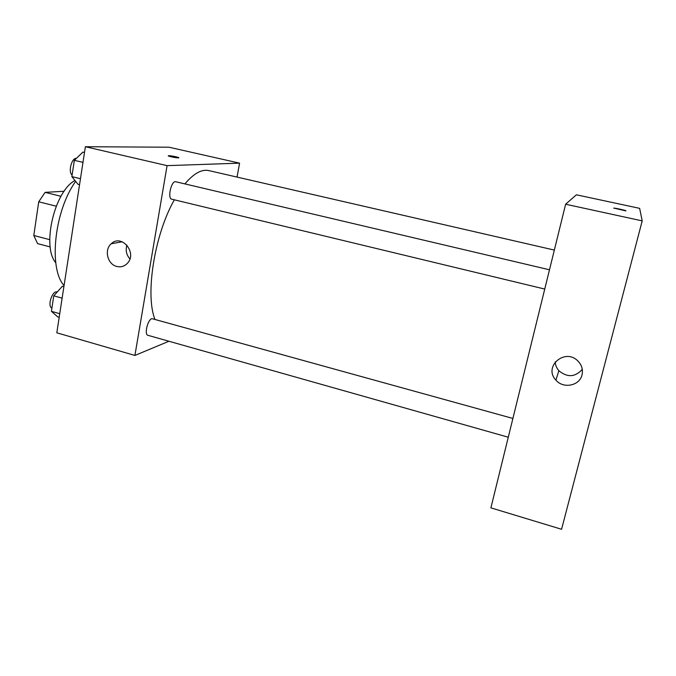 <?xml version="1.0" encoding="UTF-8"?>
<svg xmlns="http://www.w3.org/2000/svg" width="676" height="676" viewBox="0 0 676 676"><rect width="100%" height="100%" fill="white"/><g stroke="black" fill="none" stroke-linecap="round" stroke-linejoin="round"><path stroke-width="1.01" d="M49.737 239.667L33.8 235.485L38.726 201.794L45.106 192.364L64.152 191.257M33.8 235.485L37.56 243.605L50.235 246.951M56.218 206.188L38.726 201.794M60.958 196.293L45.106 192.364M55.77 262.761C41.591 246.563 54.477 191.054 74.968 180.509M64.059 285.568C48.41 268.566 54.283 210.963 75.653 181.371M168.941 341.253L134.913 355.441L56.809 332.803L85.379 146.726L169.017 147.216L239.583 163.161L237.039 177.078M554.337 250.078L208.825 170.589C201.718 169.017 193.742 173.453 184.894 183.906M174.34 199.817C154.474 234.614 145.07 294.474 154.855 319.114M134.913 355.441L167.073 165.637L239.583 163.161M549.487 269.792L175.794 181.76C171.341 180.239 167.149 198.567 171.797 199.2L544.746 289.066M508.276 437.22L147.951 335.313C144.098 334.73 147.613 319.689 151.855 318.616L512.898 418.452M167.073 165.637L85.379 146.726M116.83 266.471C107.56 264.46 103.935 249.816 111.227 243.766C121.486 233.516 137.6 252.841 127.426 263.268C124.477 266.352 120.945 267.426 116.83 266.471M168.527 155.725L168.814 155.708C171.273 155.615 180.653 157.677 178.574 157.854C176.85 158.15 166.304 155.911 168.527 155.717L168.814 155.7C171.273 155.615 180.653 157.685 178.565 157.863M129.902 258.916C126.37 254.827 125.373 250.221 126.919 245.084M642.2 220.875L561.57 529.274L490.894 507.853L565.626 204.228L576.4 194.798L639.64 208.352L642.2 220.875L565.626 204.228M613.656 208.149L613.952 208.115C616.056 208.14 628.241 210.98 625.57 210.827L613.952 208.124C616.056 208.149 628.241 210.988 625.57 210.836M582.019 374.859C579.678 385.835 563.269 389.055 555.917 380.123C542.997 366.882 564.916 347.565 577.904 361.018C581.799 365.023 583.168 369.637 582.019 374.859M582.281 369.316C575.166 377.259 567.358 377.723 558.858 370.693C556.593 368.107 555.393 365.158 555.25 361.846M59.184 317.289L57.671 316.858L51.41 311.323L53.767 295.834L62.361 286.261L63.89 286.683M59.742 313.689L51.41 311.323M62.124 298.158L53.767 295.834M57.198 292.015L57.097 291.981C52.289 290.165 47.058 306.389 51.9 308.121M79.548 184.675L77.985 184.294L71.867 176.63L74.343 160.322L82.92 152.1L84.492 152.463M80.461 178.709L71.867 176.63M82.971 162.358L74.343 160.322M76.363 158.387C71.614 157.753 67.904 172.27 72.121 174.957M122.187 241.78L111.227 243.766M558.858 370.693L555.917 380.123"/></g></svg>
